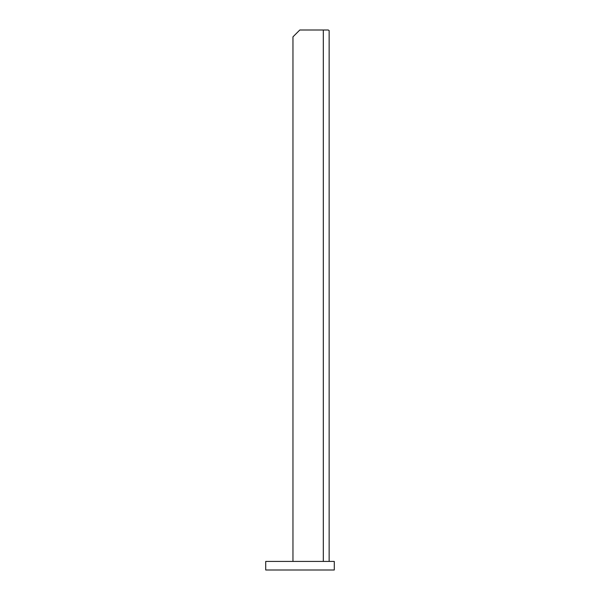 <?xml version="1.0" encoding="UTF-8"?>
<svg xmlns="http://www.w3.org/2000/svg" width="600" height="600" viewBox="0 0 600 600"><rect width="100%" height="100%" fill="white"/><g stroke="black" fill="none" stroke-linecap="round" stroke-linejoin="round"><path stroke-width="0.9" d="M265.718 570L334.282 570L334.282 561.428L265.718 561.428L265.718 570M329.145 561.428L329.145 30.578L328.26 30L323.317 30L323.317 561.428M329.145 400.2L329.145 398.34M329.145 403.275L329.145 403.732M329.145 403.582L329.145 406.26M329.145 435.84L329.145 441.555M329.145 407.257L329.145 432.112M329.145 386.123L329.145 386.64M329.145 433.155L329.145 434.43M329.145 434.393L329.145 435.502M329.145 400.56L329.145 402.893M292.957 561.428L292.957 36.855L299.812 30L323.317 30"/></g></svg>

